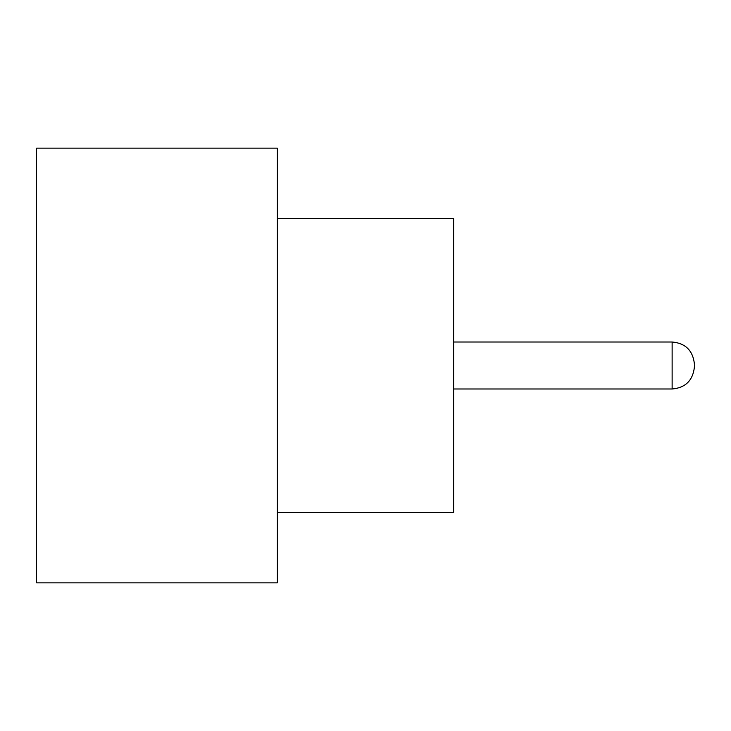 <?xml version="1.0" encoding="UTF-8"?>
<svg xmlns="http://www.w3.org/2000/svg" width="731" height="731" viewBox="0 0 731 731"><rect width="100%" height="100%" fill="white"/><g stroke="black" fill="none" stroke-linecap="round" stroke-linejoin="round"><path stroke-width="1.1" d="M694.45 365.5L694.45 366.679L694.45 365.5M277.387 218.651L453.613 218.651L453.613 512.349L277.387 512.349M277.387 365.5L277.387 582.845L36.55 582.845L36.55 148.155L277.387 148.155L277.387 365.5M453.613 388.993L672.127 388.993L672.127 342.007C685.559 343.204 693.006 350.642 694.45 364.321M672.127 388.993C685.559 387.795 693.006 380.358 694.45 366.679M672.127 342.007L453.613 342.007"/></g></svg>
